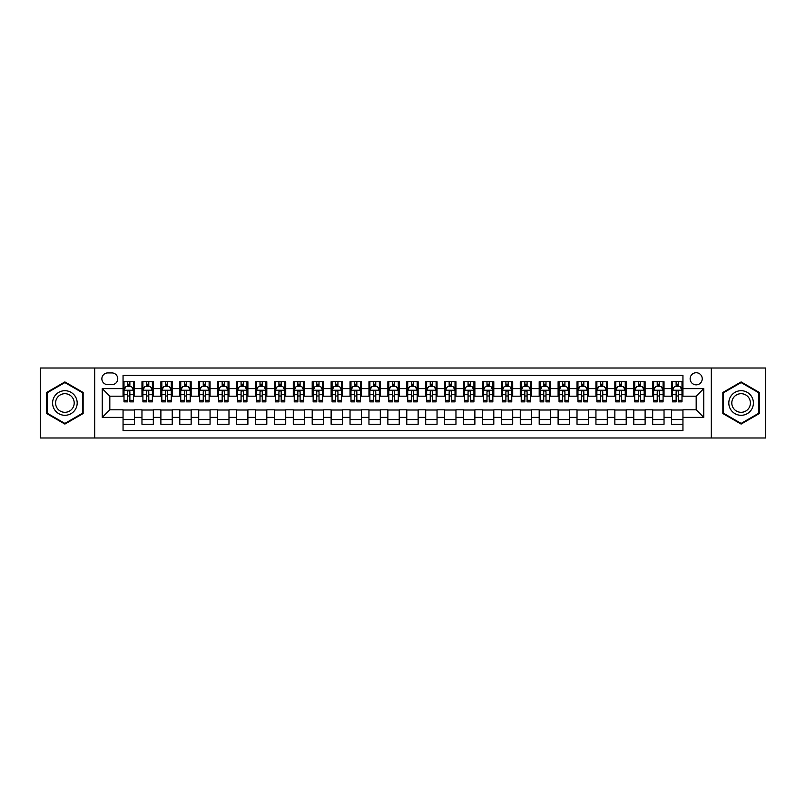 <?xml version="1.0" encoding="UTF-8"?>
<svg xmlns="http://www.w3.org/2000/svg" width="806" height="806" viewBox="0 0 806 806"><rect width="100%" height="100%" fill="white"/><g stroke="black" fill="none" stroke-linecap="round" stroke-linejoin="round"><path stroke-width="1.21" d="M696.183 372.735A6.055 6.055 0 0 0 690.138 378.79A6.055 6.055 0 0 0 696.183 384.845A6.055 6.055 0 0 0 702.238 378.79A6.055 6.055 0 0 0 696.183 372.735M711.315 437.99L765.7 437.99L765.7 368.01L711.315 368.01L711.315 437.99L94.685 437.99L94.685 368.01L40.3 368.01L40.3 437.99L94.685 437.99M682.944 381.722L671.6 381.722L671.6 388.623L664.033 388.623L664.033 396.189L671.6 396.189L671.6 388.623M664.033 388.623L664.033 381.722L652.679 381.722L652.679 388.623L645.112 388.623L645.112 396.189L652.679 396.189L652.679 388.623M645.112 388.623L645.112 381.722L633.768 381.722L633.768 388.623L626.202 388.623L626.202 396.189L633.768 396.189L633.768 388.623M626.202 388.623L626.202 381.722L614.847 381.722L614.847 388.623L607.281 388.623L607.281 396.189L614.847 396.189L614.847 388.623M607.281 388.623L607.281 381.722L595.936 381.722L595.936 388.623L588.37 388.623L588.37 396.189L595.936 396.189L595.936 388.623M588.37 388.623L588.37 381.722L577.015 381.722L577.015 388.623L569.459 388.623L569.459 396.189L577.015 396.189L577.015 388.623M569.459 388.623L569.459 381.722L558.105 381.722L558.105 388.623L550.538 388.623L550.538 396.189L558.105 396.189L558.105 388.623M550.538 388.623L550.538 381.722L539.194 381.722L539.194 388.623L531.628 388.623L531.628 396.189L539.194 396.189L539.194 388.623M531.628 388.623L531.628 381.722L520.273 381.722L520.273 388.623L512.707 388.623L512.707 396.189L520.273 396.189L520.273 388.623M512.707 388.623L512.707 381.722L501.362 381.722L501.362 388.623L493.796 388.623L493.796 396.189L501.362 396.189L501.362 388.623M493.796 388.623L493.796 381.722L482.441 381.722L482.441 388.623L474.875 388.623L474.875 396.189L482.441 396.189L482.441 388.623M474.875 388.623L474.875 381.722L463.531 381.722L463.531 388.623L455.964 388.623L455.964 396.189L463.531 396.189L463.531 388.623M455.964 388.623L455.964 381.722L444.61 381.722L444.61 388.623L437.043 388.623L437.043 396.189L444.61 396.189L444.61 388.623M437.043 388.623L437.043 381.722L425.699 381.722L425.699 388.623L418.133 388.623L418.133 396.189L425.699 396.189L425.699 388.623M418.133 388.623L418.133 381.722L406.778 381.722L406.778 388.623L399.222 388.623L399.222 396.189L406.778 396.189L406.778 388.623M399.222 388.623L399.222 381.722L387.867 381.722L387.867 388.623L380.301 388.623L380.301 396.189L387.867 396.189L387.867 388.623M380.301 388.623L380.301 381.722L368.957 381.722L368.957 388.623L361.39 388.623L361.39 396.189L368.957 396.189L368.957 388.623M361.39 388.623L361.39 381.722L350.036 381.722L350.036 388.623L342.469 388.623L342.469 396.189L350.036 396.189L350.036 388.623M342.469 388.623L342.469 381.722L331.125 381.722L331.125 388.623L323.559 388.623L323.559 396.189L331.125 396.189L331.125 388.623M323.559 388.623L323.559 381.722L312.204 381.722L312.204 388.623L304.638 388.623L304.638 396.189L312.204 396.189L312.204 388.623M304.638 388.623L304.638 381.722L293.293 381.722L293.293 388.623L285.727 388.623L285.727 396.189L293.293 396.189L293.293 388.623M285.727 388.623L285.727 381.722L274.372 381.722L274.372 388.623L266.806 388.623L266.806 396.189L274.372 396.189L274.372 388.623M266.806 388.623L266.806 381.722L255.462 381.722L255.462 388.623L247.895 388.623L247.895 396.189L255.462 396.189L255.462 388.623M247.895 388.623L247.895 381.722L236.541 381.722L236.541 388.623L228.985 388.623L228.985 396.189L236.541 396.189L236.541 388.623M228.985 388.623L228.985 381.722L217.63 381.722L217.63 388.623L210.064 388.623L210.064 396.189L217.63 396.189L217.63 388.623M210.064 388.623L210.064 381.722L198.719 381.722L198.719 388.623L191.153 388.623L191.153 396.189L198.719 396.189L198.719 388.623M191.153 388.623L191.153 381.722L179.798 381.722L179.798 388.623L172.232 388.623L172.232 396.189L179.798 396.189L179.798 388.623M172.232 388.623L172.232 381.722L160.888 381.722L160.888 388.623L153.321 388.623L153.321 396.189L160.888 396.189L160.888 388.623M153.321 388.623L153.321 381.722L141.967 381.722L141.967 396.189L134.401 396.189L134.401 381.722L123.056 381.722M123.056 424.278L134.401 424.278L134.401 409.811L141.967 409.811L141.967 424.278L153.321 424.278L153.321 409.811L160.888 409.811L160.888 417.377L153.321 417.377M160.888 417.377L160.888 424.278L172.232 424.278L172.232 409.811L179.798 409.811L179.798 417.377L172.232 417.377M179.798 417.377L179.798 424.278L191.153 424.278L191.153 409.811L198.719 409.811L198.719 417.377L191.153 417.377M198.719 417.377L198.719 424.278L210.064 424.278L210.064 409.811L217.63 409.811L217.63 417.377L210.064 417.377M217.63 417.377L217.63 424.278L228.985 424.278L228.985 409.811L236.541 409.811L236.541 417.377L228.985 417.377M236.541 417.377L236.541 424.278L247.895 424.278L247.895 409.811L255.462 409.811L255.462 417.377L247.895 417.377M255.462 417.377L255.462 424.278L266.806 424.278L266.806 409.811L274.372 409.811L274.372 417.377L266.806 417.377M274.372 417.377L274.372 424.278L285.727 424.278L285.727 409.811L293.293 409.811L293.293 417.377L285.727 417.377M293.293 417.377L293.293 424.278L304.638 424.278L304.638 409.811L312.204 409.811L312.204 417.377L304.638 417.377M312.204 417.377L312.204 424.278L323.559 424.278L323.559 409.811L331.125 409.811L331.125 417.377L323.559 417.377M331.125 417.377L331.125 424.278L342.469 424.278L342.469 409.811L350.036 409.811L350.036 417.377L342.469 417.377M350.036 417.377L350.036 424.278L361.39 424.278L361.39 409.811L368.957 409.811L368.957 417.377L361.39 417.377M368.957 417.377L368.957 424.278L380.301 424.278L380.301 409.811L387.867 409.811L387.867 417.377L380.301 417.377M387.867 417.377L387.867 424.278L399.222 424.278L399.222 409.811L406.778 409.811L406.778 417.377L399.222 417.377M406.778 417.377L406.778 424.278L418.133 424.278L418.133 409.811L425.699 409.811L425.699 417.377L418.133 417.377M425.699 417.377L425.699 424.278L437.043 424.278L437.043 409.811L444.61 409.811L444.61 417.377L437.043 417.377M444.61 417.377L444.61 424.278L455.964 424.278L455.964 409.811L463.531 409.811L463.531 417.377L455.964 417.377M463.531 417.377L463.531 424.278L474.875 424.278L474.875 409.811L482.441 409.811L482.441 417.377L474.875 417.377M482.441 417.377L482.441 424.278L493.796 424.278L493.796 409.811L501.362 409.811L501.362 417.377L493.796 417.377M501.362 417.377L501.362 424.278L512.707 424.278L512.707 409.811L520.273 409.811L520.273 417.377L512.707 417.377M520.273 417.377L520.273 424.278L531.628 424.278L531.628 409.811L539.194 409.811L539.194 417.377L531.628 417.377M539.194 417.377L539.194 424.278L550.538 424.278L550.538 409.811L558.105 409.811L558.105 417.377L550.538 417.377M558.105 417.377L558.105 424.278L569.459 424.278L569.459 409.811L577.015 409.811L577.015 417.377L569.459 417.377M577.015 417.377L577.015 424.278L588.37 424.278L588.37 409.811L595.936 409.811L595.936 417.377L588.37 417.377M595.936 417.377L595.936 424.278L607.281 424.278L607.281 409.811L614.847 409.811L614.847 417.377L607.281 417.377M614.847 417.377L614.847 424.278L626.202 424.278L626.202 409.811L633.768 409.811L633.768 417.377L626.202 417.377M633.768 417.377L633.768 424.278L645.112 424.278L645.112 409.811L652.679 409.811L652.679 417.377L645.112 417.377M652.679 417.377L652.679 424.278L664.033 424.278L664.033 409.811L671.6 409.811L671.6 417.377L664.033 417.377M107.732 384.653L111.893 384.653A5.864 5.864 0 0 0 117.757 378.79A5.864 5.864 0 0 0 111.893 372.926L107.732 372.926A5.864 5.864 0 0 0 101.868 378.79A5.864 5.864 0 0 0 107.732 384.653M711.315 368.01L94.685 368.01M682.944 388.623L682.944 375.384L123.056 375.384L123.056 396.189L109.818 396.189L109.818 409.811L123.056 409.811L123.056 430.616L682.944 430.616L682.944 409.811L696.183 409.811L696.183 396.189L682.944 396.189L682.944 388.623L703.749 388.623L703.749 417.377L682.944 417.377M123.056 417.377L102.251 417.377L102.251 388.623L123.056 388.623M671.6 417.377L671.6 424.278L682.944 424.278M123.056 386.447L124.003 386.447M127.59 386.447L129.867 386.447M133.453 386.447L134.401 386.447M123.056 395.998L124.003 395.998M127.59 395.998L129.867 395.998M133.453 395.998L134.401 395.998M123.056 410.002L134.401 410.002M123.056 419.553L134.401 419.553M141.967 395.998L142.914 395.998M146.511 395.998L148.778 395.998M152.374 395.998L153.321 395.998M141.967 386.447L142.914 386.447M146.511 386.447L148.778 386.447M152.374 386.447L153.321 386.447M141.967 410.002L153.321 410.002M141.967 419.553L153.321 419.553M160.888 410.002L172.232 410.002M160.888 419.553L172.232 419.553M160.888 386.447L161.835 386.447M165.421 386.447L167.698 386.447M171.285 386.447L172.232 386.447M160.888 395.998L161.835 395.998M165.421 395.998L167.698 395.998M171.285 395.998L172.232 395.998M179.798 410.002L191.153 410.002M179.798 419.553L191.153 419.553M179.798 386.447L180.746 386.447M184.342 386.447L186.609 386.447M190.206 386.447L191.153 386.447M179.798 395.998L180.746 395.998M184.342 395.998L186.609 395.998M190.206 395.998L191.153 395.998M198.719 410.002L210.064 410.002M198.719 419.553L210.064 419.553M198.719 386.447L199.656 386.447M203.253 386.447L205.52 386.447M209.117 386.447L210.064 386.447M198.719 395.998L199.656 395.998M203.253 395.998L205.52 395.998M209.117 395.998L210.064 395.998M217.63 410.002L228.985 410.002M217.63 419.553L228.985 419.553M217.63 386.447L218.577 386.447M222.174 386.447L224.441 386.447M228.038 386.447L228.985 386.447M217.63 395.998L218.577 395.998M222.174 395.998L224.441 395.998M228.038 395.998L228.985 395.998M236.541 410.002L247.895 410.002M236.541 419.553L247.895 419.553M236.541 386.447L237.488 386.447M241.085 386.447L243.352 386.447M246.948 386.447L247.895 386.447M236.541 395.998L237.488 395.998M241.085 395.998L243.352 395.998M246.948 395.998L247.895 395.998M255.462 410.002L266.806 410.002M255.462 419.553L266.806 419.553M255.462 386.447L256.409 386.447M260.006 386.447L262.272 386.447M265.869 386.447L266.806 386.447M255.462 395.998L256.409 395.998M260.006 395.998L262.272 395.998M265.869 395.998L266.806 395.998M274.372 410.002L285.727 410.002M274.372 419.553L285.727 419.553M274.372 386.447L275.32 386.447M278.916 386.447L281.183 386.447M284.78 386.447L285.727 386.447M274.372 395.998L275.32 395.998M278.916 395.998L281.183 395.998M284.78 395.998L285.727 395.998M293.293 410.002L304.638 410.002M293.293 419.553L304.638 419.553M293.293 386.447L294.24 386.447M297.827 386.447L300.104 386.447M303.691 386.447L304.638 386.447M293.293 395.998L294.24 395.998M297.827 395.998L300.104 395.998M303.691 395.998L304.638 395.998M312.204 410.002L323.559 410.002M312.204 419.553L323.559 419.553M312.204 386.447L313.151 386.447M316.748 386.447L319.015 386.447M322.612 386.447L323.559 386.447M312.204 395.998L313.151 395.998M316.748 395.998L319.015 395.998M322.612 395.998L323.559 395.998M331.125 410.002L342.469 410.002M331.125 419.553L342.469 419.553M331.125 386.447L332.072 386.447M335.659 386.447L337.936 386.447M341.522 386.447L342.469 386.447M331.125 395.998L332.072 395.998M335.659 395.998L337.936 395.998M341.522 395.998L342.469 395.998M350.036 410.002L361.39 410.002M350.036 419.553L361.39 419.553M350.036 386.447L350.983 386.447M354.58 386.447L356.846 386.447M360.443 386.447L361.39 386.447M350.036 395.998L350.983 395.998M354.58 395.998L356.846 395.998M360.443 395.998L361.39 395.998M368.957 410.002L380.301 410.002M368.957 419.553L380.301 419.553M368.957 386.447L369.894 386.447M373.49 386.447L375.757 386.447M379.354 386.447L380.301 386.447M368.957 395.998L369.894 395.998M373.49 395.998L375.757 395.998M379.354 395.998L380.301 395.998M387.867 410.002L399.222 410.002M387.867 419.553L399.222 419.553M387.867 386.447L388.814 386.447M392.411 386.447L394.678 386.447M398.275 386.447L399.222 386.447M387.867 395.998L388.814 395.998M392.411 395.998L394.678 395.998M398.275 395.998L399.222 395.998M406.778 410.002L418.133 410.002M406.778 419.553L418.133 419.553M406.778 386.447L407.725 386.447M411.322 386.447L413.589 386.447M417.186 386.447L418.133 386.447M406.778 395.998L407.725 395.998M411.322 395.998L413.589 395.998M417.186 395.998L418.133 395.998M425.699 410.002L437.043 410.002M425.699 419.553L437.043 419.553M425.699 386.447L426.646 386.447M430.243 386.447L432.51 386.447M436.106 386.447L437.043 386.447M425.699 395.998L426.646 395.998M430.243 395.998L432.51 395.998M436.106 395.998L437.043 395.998M444.61 410.002L455.964 410.002M444.61 419.553L455.964 419.553M444.61 386.447L445.557 386.447M449.154 386.447L451.42 386.447M455.017 386.447L455.964 386.447M444.61 395.998L445.557 395.998M449.154 395.998L451.42 395.998M455.017 395.998L455.964 395.998M463.531 410.002L474.875 410.002M463.531 419.553L474.875 419.553M463.531 386.447L464.478 386.447M468.064 386.447L470.341 386.447M473.928 386.447L474.875 386.447M463.531 395.998L464.478 395.998M468.064 395.998L470.341 395.998M473.928 395.998L474.875 395.998M482.441 410.002L493.796 410.002M482.441 419.553L493.796 419.553M482.441 386.447L483.388 386.447M486.985 386.447L489.252 386.447M492.849 386.447L493.796 386.447M482.441 395.998L483.388 395.998M486.985 395.998L489.252 395.998M492.849 395.998L493.796 395.998M501.362 410.002L512.707 410.002M501.362 419.553L512.707 419.553M501.362 386.447L502.309 386.447M505.896 386.447L508.173 386.447M511.76 386.447L512.707 386.447M501.362 395.998L502.309 395.998M505.896 395.998L508.173 395.998M511.76 395.998L512.707 395.998M520.273 410.002L531.628 410.002M520.273 419.553L531.628 419.553M520.273 386.447L521.22 386.447M524.817 386.447L527.084 386.447M530.68 386.447L531.628 386.447M520.273 395.998L521.22 395.998M524.817 395.998L527.084 395.998M530.68 395.998L531.628 395.998M539.194 410.002L550.538 410.002M539.194 419.553L550.538 419.553M539.194 386.447L540.131 386.447M543.728 386.447L545.994 386.447M549.591 386.447L550.538 386.447M539.194 395.998L540.131 395.998M543.728 395.998L545.994 395.998M549.591 395.998L550.538 395.998M558.105 410.002L569.459 410.002M558.105 419.553L569.459 419.553M558.105 386.447L559.052 386.447M562.648 386.447L564.915 386.447M568.512 386.447L569.459 386.447M558.105 395.998L559.052 395.998M562.648 395.998L564.915 395.998M568.512 395.998L569.459 395.998M577.015 410.002L588.37 410.002M577.015 419.553L588.37 419.553M577.015 386.447L577.962 386.447M581.559 386.447L583.826 386.447M587.423 386.447L588.37 386.447M577.015 395.998L577.962 395.998M581.559 395.998L583.826 395.998M587.423 395.998L588.37 395.998M595.936 410.002L607.281 410.002M595.936 419.553L607.281 419.553M595.936 386.447L596.883 386.447M600.48 386.447L602.747 386.447M606.344 386.447L607.281 386.447M595.936 395.998L596.883 395.998M600.48 395.998L602.747 395.998M606.344 395.998L607.281 395.998M614.847 410.002L626.202 410.002M614.847 419.553L626.202 419.553M614.847 386.447L615.794 386.447M619.391 386.447L621.658 386.447M625.255 386.447L626.202 386.447M614.847 395.998L615.794 395.998M619.391 395.998L621.658 395.998M625.255 395.998L626.202 395.998M633.768 410.002L645.112 410.002M633.768 419.553L645.112 419.553M633.768 386.447L634.715 386.447M638.302 386.447L640.579 386.447M644.165 386.447L645.112 386.447M633.768 395.998L634.715 395.998M638.302 395.998L640.579 395.998M644.165 395.998L645.112 395.998M652.679 410.002L664.033 410.002M652.679 419.553L664.033 419.553M652.679 386.447L653.626 386.447M657.222 386.447L659.489 386.447M663.086 386.447L664.033 386.447M652.679 395.998L653.626 395.998M657.222 395.998L659.489 395.998M663.086 395.998L664.033 395.998M671.6 410.002L682.944 410.002M671.6 419.553L682.944 419.553M671.6 386.447L672.547 386.447M676.133 386.447L678.41 386.447M681.997 386.447L682.944 386.447M671.6 395.998L672.547 395.998M676.133 395.998L678.41 395.998M681.997 395.998L682.944 395.998M109.818 396.189L102.251 388.623M109.818 409.811L102.251 417.377M703.749 388.623L696.183 396.189M703.749 417.377L696.183 409.811M64.893 424.077L83.139 413.538L83.139 392.462L64.893 381.923L46.637 392.462L46.637 413.538L64.893 424.077M759.363 392.462L741.107 381.923L722.861 392.462L722.861 413.538L741.107 424.077L759.363 413.538L759.363 392.462M129.867 384.18L127.59 384.18M133.453 400.32L129.867 400.32L129.867 401.862L133.453 401.862L133.453 390.326L131.569 386.548L125.887 386.548L124.003 390.326L124.003 401.862L127.59 401.862L127.59 400.32L124.003 400.32M124.003 390.326L124.003 381.722M133.453 390.326L133.453 381.722M127.59 386.548L127.59 381.722M129.867 381.722L129.867 386.548M129.867 400.32L129.867 391.746C129.111 390.285 128.356 390.285 127.59 391.746L127.59 400.32M64.893 390.709A12.291 12.291 0 0 0 52.592 403A12.291 12.291 0 0 0 64.893 415.292A12.291 12.291 0 0 0 77.185 403A12.291 12.291 0 0 0 64.893 390.709M64.893 393.691A9.309 9.309 0 0 0 55.584 403A9.309 9.309 0 0 0 64.893 412.309A9.309 9.309 0 0 0 74.202 403A9.309 9.309 0 0 0 64.893 393.691M82.575 413.206L64.893 423.422L47.201 413.206L47.201 392.794L64.893 382.578L82.575 392.794L82.575 413.206M730.458 396.854A12.291 12.291 0 0 0 734.961 413.649A12.291 12.291 0 0 0 751.756 409.146A12.291 12.291 0 0 0 747.253 392.351A12.291 12.291 0 0 0 730.458 396.854M733.047 398.345A9.309 9.309 0 0 0 736.452 411.06A9.309 9.309 0 0 0 749.167 407.655A9.309 9.309 0 0 0 745.762 394.94A9.309 9.309 0 0 0 733.047 398.345M758.799 392.794L758.799 413.206L741.107 423.422L723.425 413.206L723.425 392.794L741.107 382.578L758.799 392.794M148.778 384.18L146.511 384.18M152.374 400.32L148.778 400.32L148.778 401.862L152.374 401.862L152.374 390.326L150.48 386.548L144.808 386.548L142.914 390.326L142.914 401.862L146.511 401.862L146.511 400.32L142.914 400.32M142.914 390.326L142.914 381.722M152.374 390.326L152.374 381.722M146.511 386.548L146.511 381.722M148.778 381.722L148.778 386.548M148.778 400.32L148.778 391.746C148.022 390.285 147.266 390.285 146.511 391.746L146.511 400.32M167.698 384.18L165.421 384.18M171.285 400.32L167.698 400.32L167.698 401.862L171.285 401.862L171.285 390.326L169.401 386.548L163.719 386.548L161.835 390.326L161.835 401.862L165.421 401.862L165.421 400.32L161.835 400.32M161.835 390.326L161.835 381.722M171.285 390.326L171.285 381.722M165.421 386.548L165.421 381.722M167.698 381.722L167.698 386.548M167.698 400.32L167.698 391.746C166.943 390.285 166.177 390.285 165.421 391.746L165.421 400.32M186.609 384.18L184.342 384.18M190.206 400.32L186.609 400.32L186.609 401.862L190.206 401.862L190.206 390.326L188.312 386.548L182.64 386.548L180.746 390.326L180.746 401.862L184.342 401.862L184.342 400.32L180.746 400.32M180.746 390.326L180.746 381.722M190.206 390.326L190.206 381.722M184.342 386.548L184.342 381.722M186.609 381.722L186.609 386.548M186.609 400.32L186.609 391.746C185.854 390.285 185.098 390.285 184.342 391.746L184.342 400.32M205.52 384.18L203.253 384.18M209.117 400.32L205.52 400.32L205.52 401.862L209.117 401.862L209.117 390.326L207.223 386.548L201.55 386.548L199.656 390.326L199.656 401.862L203.253 401.862L203.253 400.32L199.656 400.32M199.656 390.326L199.656 381.722M209.117 390.326L209.117 381.722M203.253 386.548L203.253 381.722M205.52 381.722L205.52 386.548M205.52 400.32L205.52 391.746C204.764 390.285 204.009 390.285 203.253 391.746L203.253 400.32M224.441 384.18L222.174 384.18M228.038 400.32L224.441 400.32L224.441 401.862L228.038 401.862L228.038 390.326L226.143 386.548L220.471 386.548L218.577 390.326L218.577 401.862L222.174 401.862L222.174 400.32L218.577 400.32M218.577 390.326L218.577 381.722M228.038 390.326L228.038 381.722M222.174 386.548L222.174 381.722M224.441 381.722L224.441 386.548M224.441 400.32L224.441 391.746C223.685 390.285 222.93 390.285 222.174 391.746L222.174 400.32M243.352 384.18L241.085 384.18M246.948 400.32L243.352 400.32L243.352 401.862L246.948 401.862L246.948 390.326L245.054 386.548L239.382 386.548L237.488 390.326L237.488 401.862L241.085 401.862L241.085 400.32L237.488 400.32M237.488 390.326L237.488 381.722M246.948 390.326L246.948 381.722M241.085 386.548L241.085 381.722M243.352 381.722L243.352 386.548M243.352 400.32L243.352 391.746C242.596 390.285 241.84 390.285 241.085 391.746L241.085 400.32M262.272 384.18L260.006 384.18M265.869 400.32L262.272 400.32L262.272 401.862L265.869 401.862L265.869 390.326L263.975 386.548L258.303 386.548L256.409 390.326L256.409 401.862L260.006 401.862L260.006 400.32L256.409 400.32M256.409 390.326L256.409 381.722M265.869 390.326L265.869 381.722M260.006 386.548L260.006 381.722M262.272 381.722L262.272 386.548M262.272 400.32L262.272 391.746C261.517 390.285 260.761 390.285 260.006 391.746L260.006 400.32M281.183 384.18L278.916 384.18M284.78 400.32L281.183 400.32L281.183 401.862L284.78 401.862L284.78 390.326L282.886 386.548L277.214 386.548L275.32 390.326L275.32 401.862L278.916 401.862L278.916 400.32L275.32 400.32M275.32 390.326L275.32 381.722M284.78 390.326L284.78 381.722M278.916 386.548L278.916 381.722M281.183 381.722L281.183 386.548M281.183 400.32L281.183 391.746C280.428 390.285 279.672 390.285 278.916 391.746L278.916 400.32M300.104 384.18L297.827 384.18M303.691 400.32L300.104 400.32L300.104 401.862L303.691 401.862L303.691 390.326L301.807 386.548L296.124 386.548L294.24 390.326L294.24 401.862L297.827 401.862L297.827 400.32L294.24 400.32M294.24 390.326L294.24 381.722M303.691 390.326L303.691 381.722M297.827 386.548L297.827 381.722M300.104 381.722L300.104 386.548M300.104 400.32L300.104 391.746C299.348 390.285 298.593 390.285 297.827 391.746L297.827 400.32M319.015 384.18L316.748 384.18M322.612 400.32L319.015 400.32L319.015 401.862L322.612 401.862L322.612 390.326L320.717 386.548L315.045 386.548L313.151 390.326L313.151 401.862L316.748 401.862L316.748 400.32L313.151 400.32M313.151 390.326L313.151 381.722M322.612 390.326L322.612 381.722M316.748 386.548L316.748 381.722M319.015 381.722L319.015 386.548M319.015 400.32L319.015 391.746C318.259 390.285 317.504 390.285 316.748 391.746L316.748 400.32M337.936 384.18L335.659 384.18M341.522 400.32L337.936 400.32L337.936 401.862L341.522 401.862L341.522 390.326L339.638 386.548L333.956 386.548L332.072 390.326L332.072 401.862L335.659 401.862L335.659 400.32L332.072 400.32M332.072 390.326L332.072 381.722M341.522 390.326L341.522 381.722M335.659 386.548L335.659 381.722M337.936 381.722L337.936 386.548M337.936 400.32L337.936 391.746C337.18 390.285 336.414 390.285 335.659 391.746L335.659 400.32M356.846 384.18L354.58 384.18M360.443 400.32L356.846 400.32L356.846 401.862L360.443 401.862L360.443 390.326L358.549 386.548L352.877 386.548L350.983 390.326L350.983 401.862L354.58 401.862L354.58 400.32L350.983 400.32M350.983 390.326L350.983 381.722M360.443 390.326L360.443 381.722M354.58 386.548L354.58 381.722M356.846 381.722L356.846 386.548M356.846 400.32L356.846 391.746C356.091 390.285 355.335 390.285 354.58 391.746L354.58 400.32M375.757 384.18L373.49 384.18M379.354 400.32L375.757 400.32L375.757 401.862L379.354 401.862L379.354 390.326L377.46 386.548L371.788 386.548L369.894 390.326L369.894 401.862L373.49 401.862L373.49 400.32L369.894 400.32M369.894 390.326L369.894 381.722M379.354 390.326L379.354 381.722M373.49 386.548L373.49 381.722M375.757 381.722L375.757 386.548M375.757 400.32L375.757 391.746C375.002 390.285 374.246 390.285 373.49 391.746L373.49 400.32M394.678 384.18L392.411 384.18M398.275 400.32L394.678 400.32L394.678 401.862L398.275 401.862L398.275 390.326L396.381 386.548L390.709 386.548L388.814 390.326L388.814 401.862L392.411 401.862L392.411 400.32L388.814 400.32M388.814 390.326L388.814 381.722M398.275 390.326L398.275 381.722M392.411 386.548L392.411 381.722M394.678 381.722L394.678 386.548M394.678 400.32L394.678 391.746C393.922 390.285 393.167 390.285 392.411 391.746L392.411 400.32M413.589 384.18L411.322 384.18M417.186 400.32L413.589 400.32L413.589 401.862L417.186 401.862L417.186 390.326L415.292 386.548L409.619 386.548L407.725 390.326L407.725 401.862L411.322 401.862L411.322 400.32L407.725 400.32M407.725 390.326L407.725 381.722M417.186 390.326L417.186 381.722M411.322 386.548L411.322 381.722M413.589 381.722L413.589 386.548M413.589 400.32L413.589 391.746C412.833 390.285 412.078 390.285 411.322 391.746L411.322 400.32M432.51 384.18L430.243 384.18M436.106 400.32L432.51 400.32L432.51 401.862L436.106 401.862L436.106 390.326L434.212 386.548L428.54 386.548L426.646 390.326L426.646 401.862L430.243 401.862L430.243 400.32L426.646 400.32M426.646 390.326L426.646 381.722M436.106 390.326L436.106 381.722M430.243 386.548L430.243 381.722M432.51 381.722L432.51 386.548M432.51 400.32L432.51 391.746C431.754 390.285 430.998 390.285 430.243 391.746L430.243 400.32M451.42 384.18L449.154 384.18M455.017 400.32L451.42 400.32L451.42 401.862L455.017 401.862L455.017 390.326L453.123 386.548L447.451 386.548L445.557 390.326L445.557 401.862L449.154 401.862L449.154 400.32L445.557 400.32M445.557 390.326L445.557 381.722M455.017 390.326L455.017 381.722M449.154 386.548L449.154 381.722M451.42 381.722L451.42 386.548M451.42 400.32L451.42 391.746C450.665 390.285 449.909 390.285 449.154 391.746L449.154 400.32M470.341 384.18L468.064 384.18M473.928 400.32L470.341 400.32L470.341 401.862L473.928 401.862L473.928 390.326L472.044 386.548L466.362 386.548L464.478 390.326L464.478 401.862L468.064 401.862L468.064 400.32L464.478 400.32M464.478 390.326L464.478 381.722M473.928 390.326L473.928 381.722M468.064 386.548L468.064 381.722M470.341 381.722L470.341 386.548M470.341 400.32L470.341 391.746C469.586 390.285 468.83 390.285 468.064 391.746L468.064 400.32M489.252 384.18L486.985 384.18M492.849 400.32L489.252 400.32L489.252 401.862L492.849 401.862L492.849 390.326L490.955 386.548L485.283 386.548L483.388 390.326L483.388 401.862L486.985 401.862L486.985 400.32L483.388 400.32M483.388 390.326L483.388 381.722M492.849 390.326L492.849 381.722M486.985 386.548L486.985 381.722M489.252 381.722L489.252 386.548M489.252 400.32L489.252 391.746C488.496 390.285 487.741 390.285 486.985 391.746L486.985 400.32M508.173 384.18L505.896 384.18M511.76 400.32L508.173 400.32L508.173 401.862L511.76 401.862L511.76 390.326L509.876 386.548L504.193 386.548L502.309 390.326L502.309 401.862L505.896 401.862L505.896 400.32L502.309 400.32M502.309 390.326L502.309 381.722M511.76 390.326L511.76 381.722M505.896 386.548L505.896 381.722M508.173 381.722L508.173 386.548M508.173 400.32L508.173 391.746C507.417 390.285 506.652 390.285 505.896 391.746L505.896 400.32M527.084 384.18L524.817 384.18M530.68 400.32L527.084 400.32L527.084 401.862L530.68 401.862L530.68 390.326L528.786 386.548L523.114 386.548L521.22 390.326L521.22 401.862L524.817 401.862L524.817 400.32L521.22 400.32M521.22 390.326L521.22 381.722M530.68 390.326L530.68 381.722M524.817 386.548L524.817 381.722M527.084 381.722L527.084 386.548M527.084 400.32L527.084 391.746C526.328 390.285 525.572 390.285 524.817 391.746L524.817 400.32M545.994 384.18L543.728 384.18M549.591 400.32L545.994 400.32L545.994 401.862L549.591 401.862L549.591 390.326L547.697 386.548L542.025 386.548L540.131 390.326L540.131 401.862L543.728 401.862L543.728 400.32L540.131 400.32M540.131 390.326L540.131 381.722M549.591 390.326L549.591 381.722M543.728 386.548L543.728 381.722M545.994 381.722L545.994 386.548M545.994 400.32L545.994 391.746C545.239 390.285 544.483 390.285 543.728 391.746L543.728 400.32M564.915 384.18L562.648 384.18M568.512 400.32L564.915 400.32L564.915 401.862L568.512 401.862L568.512 390.326L566.618 386.548L560.946 386.548L559.052 390.326L559.052 401.862L562.648 401.862L562.648 400.32L559.052 400.32M559.052 390.326L559.052 381.722M568.512 390.326L568.512 381.722M562.648 386.548L562.648 381.722M564.915 381.722L564.915 386.548M564.915 400.32L564.915 391.746C564.16 390.285 563.404 390.285 562.648 391.746L562.648 400.32M583.826 384.18L581.559 384.18M587.423 400.32L583.826 400.32L583.826 401.862L587.423 401.862L587.423 390.326L585.529 386.548L579.857 386.548L577.962 390.326L577.962 401.862L581.559 401.862L581.559 400.32L577.962 400.32M577.962 390.326L577.962 381.722M587.423 390.326L587.423 381.722M581.559 386.548L581.559 381.722M583.826 381.722L583.826 386.548M583.826 400.32L583.826 391.746C583.07 390.285 582.315 390.285 581.559 391.746L581.559 400.32M602.747 384.18L600.48 384.18M606.344 400.32L602.747 400.32L602.747 401.862L606.344 401.862L606.344 390.326L604.45 386.548L598.777 386.548L596.883 390.326L596.883 401.862L600.48 401.862L600.48 400.32L596.883 400.32M596.883 390.326L596.883 381.722M606.344 390.326L606.344 381.722M600.48 386.548L600.48 381.722M602.747 381.722L602.747 386.548M602.747 400.32L602.747 391.746C601.991 390.285 601.236 390.285 600.48 391.746L600.48 400.32M621.658 384.18L619.391 384.18M625.255 400.32L621.658 400.32L621.658 401.862L625.255 401.862L625.255 390.326L623.36 386.548L617.688 386.548L615.794 390.326L615.794 401.862L619.391 401.862L619.391 400.32L615.794 400.32M615.794 390.326L615.794 381.722M625.255 390.326L625.255 381.722M619.391 386.548L619.391 381.722M621.658 381.722L621.658 386.548M621.658 400.32L621.658 391.746C620.902 390.285 620.146 390.285 619.391 391.746L619.391 400.32M640.579 384.18L638.302 384.18M644.165 400.32L640.579 400.32L640.579 401.862L644.165 401.862L644.165 390.326L642.281 386.548L636.599 386.548L634.715 390.326L634.715 401.862L638.302 401.862L638.302 400.32L634.715 400.32M634.715 390.326L634.715 381.722M644.165 390.326L644.165 381.722M638.302 386.548L638.302 381.722M640.579 381.722L640.579 386.548M640.579 400.32L640.579 391.746C639.823 390.285 639.067 390.285 638.302 391.746L638.302 400.32M659.489 384.18L657.222 384.18M663.086 400.32L659.489 400.32L659.489 401.862L663.086 401.862L663.086 390.326L661.192 386.548L655.52 386.548L653.626 390.326L653.626 401.862L657.222 401.862L657.222 400.32L653.626 400.32M653.626 390.326L653.626 381.722M663.086 390.326L663.086 381.722M657.222 386.548L657.222 381.722M659.489 381.722L659.489 386.548M659.489 400.32L659.489 391.746C658.734 390.285 657.978 390.285 657.222 391.746L657.222 400.32M678.41 384.18L676.133 384.18M681.997 400.32L678.41 400.32L678.41 401.862L681.997 401.862L681.997 390.326L680.113 386.548L674.431 386.548L672.547 390.326L672.547 401.862L676.133 401.862L676.133 400.32L672.547 400.32M672.547 390.326L672.547 381.722M681.997 390.326L681.997 381.722M676.133 386.548L676.133 381.722M678.41 381.722L678.41 386.548M678.41 400.32L678.41 391.746C677.655 390.285 676.889 390.285 676.133 391.746L676.133 400.32M141.967 417.377L134.401 417.377M141.967 388.623L134.401 388.623M133.413 390.235L124.043 390.235M124.003 387.585L125.373 387.585M132.083 387.585L133.453 387.585M127.59 394.708L124.003 394.708M133.453 394.708L129.867 394.708M129.867 385.379L127.59 385.379M152.324 390.235L142.964 390.235M142.914 387.585L144.284 387.585M151.004 387.585L152.374 387.585M146.511 394.708L142.914 394.708M152.374 394.708L148.778 394.708M148.778 385.379L146.511 385.379M171.245 390.235L161.875 390.235M161.835 387.585L163.205 387.585M169.915 387.585L171.285 387.585M165.421 394.708L161.835 394.708M171.285 394.708L167.698 394.708M167.698 385.379L165.421 385.379M190.156 390.235L180.796 390.235M180.746 387.585L182.116 387.585M188.836 387.585L190.206 387.585M184.342 394.708L180.746 394.708M190.206 394.708L186.609 394.708M186.609 385.379L184.342 385.379M209.066 390.235L199.707 390.235M199.656 387.585L201.037 387.585M207.746 387.585L209.117 387.585M203.253 394.708L199.656 394.708M209.117 394.708L205.52 394.708M205.52 385.379L203.253 385.379M227.987 390.235L218.628 390.235M218.577 387.585L219.947 387.585M226.667 387.585L228.038 387.585M222.174 394.708L218.577 394.708M228.038 394.708L224.441 394.708M224.441 385.379L222.174 385.379M246.898 390.235L237.538 390.235M237.488 387.585L238.858 387.585M245.578 387.585L246.948 387.585M241.085 394.708L237.488 394.708M246.948 394.708L243.352 394.708M243.352 385.379L241.085 385.379M265.819 390.235L256.449 390.235M256.409 387.585L257.779 387.585M264.489 387.585L265.869 387.585M260.006 394.708L256.409 394.708M265.869 394.708L262.272 394.708M262.272 385.379L260.006 385.379M284.73 390.235L275.37 390.235M275.32 387.585L276.69 387.585M283.41 387.585L284.78 387.585M278.916 394.708L275.32 394.708M284.78 394.708L281.183 394.708M281.183 385.379L278.916 385.379M303.65 390.235L294.281 390.235M294.24 387.585L295.611 387.585M302.321 387.585L303.691 387.585M297.827 394.708L294.24 394.708M303.691 394.708L300.104 394.708M300.104 385.379L297.827 385.379M322.561 390.235L313.202 390.235M313.151 387.585L314.521 387.585M321.241 387.585L322.612 387.585M316.748 394.708L313.151 394.708M322.612 394.708L319.015 394.708M319.015 385.379L316.748 385.379M341.482 390.235L332.112 390.235M332.072 387.585L333.442 387.585M340.152 387.585L341.522 387.585M335.659 394.708L332.072 394.708M341.522 394.708L337.936 394.708M337.936 385.379L335.659 385.379M360.393 390.235L351.033 390.235M350.983 387.585L352.353 387.585M359.073 387.585L360.443 387.585M354.58 394.708L350.983 394.708M360.443 394.708L356.846 394.708M356.846 385.379L354.58 385.379M379.314 390.235L369.944 390.235M369.894 387.585L371.274 387.585M377.984 387.585L379.354 387.585M373.49 394.708L369.894 394.708M379.354 394.708L375.757 394.708M375.757 385.379L373.49 385.379M398.224 390.235L388.865 390.235M388.814 387.585L390.185 387.585M396.905 387.585L398.275 387.585M392.411 394.708L388.814 394.708M398.275 394.708L394.678 394.708M394.678 385.379L392.411 385.379M417.135 390.235L407.776 390.235M407.725 387.585L409.095 387.585M415.815 387.585L417.186 387.585M411.322 394.708L407.725 394.708M417.186 394.708L413.589 394.708M413.589 385.379L411.322 385.379M436.056 390.235L426.686 390.235M426.646 387.585L428.016 387.585M434.726 387.585L436.106 387.585M430.243 394.708L426.646 394.708M436.106 394.708L432.51 394.708M432.51 385.379L430.243 385.379M454.967 390.235L445.607 390.235M445.557 387.585L446.927 387.585M453.647 387.585L455.017 387.585M449.154 394.708L445.557 394.708M455.017 394.708L451.42 394.708M451.42 385.379L449.154 385.379M473.888 390.235L464.518 390.235M464.478 387.585L465.848 387.585M472.558 387.585L473.928 387.585M468.064 394.708L464.478 394.708M473.928 394.708L470.341 394.708M470.341 385.379L468.064 385.379M492.798 390.235L483.439 390.235M483.388 387.585L484.759 387.585M491.479 387.585L492.849 387.585M486.985 394.708L483.388 394.708M492.849 394.708L489.252 394.708M489.252 385.379L486.985 385.379M511.719 390.235L502.35 390.235M502.309 387.585L503.679 387.585M510.389 387.585L511.76 387.585M505.896 394.708L502.309 394.708M511.76 394.708L508.173 394.708M508.173 385.379L505.896 385.379M530.63 390.235L521.27 390.235M521.22 387.585L522.59 387.585M529.31 387.585L530.68 387.585M524.817 394.708L521.22 394.708M530.68 394.708L527.084 394.708M527.084 385.379L524.817 385.379M549.551 390.235L540.181 390.235M540.131 387.585L541.511 387.585M548.221 387.585L549.591 387.585M543.728 394.708L540.131 394.708M549.591 394.708L545.994 394.708M545.994 385.379L543.728 385.379M568.462 390.235L559.102 390.235M559.052 387.585L560.422 387.585M567.142 387.585L568.512 387.585M562.648 394.708L559.052 394.708M568.512 394.708L564.915 394.708M564.915 385.379L562.648 385.379M587.373 390.235L578.013 390.235M577.962 387.585L579.333 387.585M586.053 387.585L587.423 387.585M581.559 394.708L577.962 394.708M587.423 394.708L583.826 394.708M583.826 385.379L581.559 385.379M606.293 390.235L596.934 390.235M596.883 387.585L598.254 387.585M604.963 387.585L606.344 387.585M600.48 394.708L596.883 394.708M606.344 394.708L602.747 394.708M602.747 385.379L600.48 385.379M625.204 390.235L615.844 390.235M615.794 387.585L617.164 387.585M623.884 387.585L625.255 387.585M619.391 394.708L615.794 394.708M625.255 394.708L621.658 394.708M621.658 385.379L619.391 385.379M644.125 390.235L634.755 390.235M634.715 387.585L636.085 387.585M642.795 387.585L644.165 387.585M638.302 394.708L634.715 394.708M644.165 394.708L640.579 394.708M640.579 385.379L638.302 385.379M663.036 390.235L653.676 390.235M653.626 387.585L654.996 387.585M661.716 387.585L663.086 387.585M657.222 394.708L653.626 394.708M663.086 394.708L659.489 394.708M659.489 385.379L657.222 385.379M681.957 390.235L672.587 390.235M672.547 387.585L673.917 387.585M680.627 387.585L681.997 387.585M676.133 394.708L672.547 394.708M681.997 394.708L678.41 394.708M678.41 385.379L676.133 385.379"/></g></svg>
